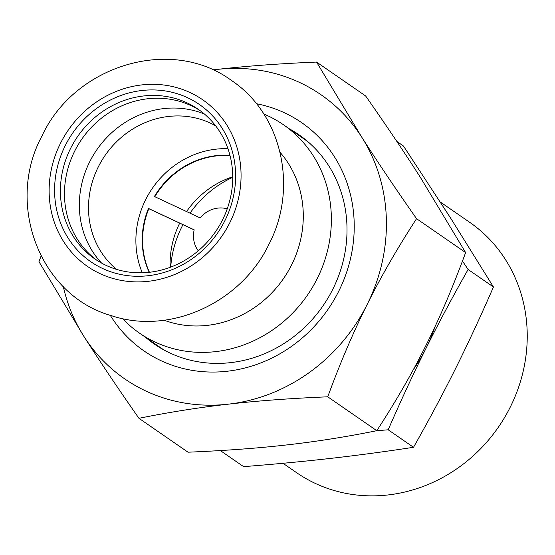 <?xml version="1.0" encoding="UTF-8"?>
<svg xmlns="http://www.w3.org/2000/svg" width="555" height="555" viewBox="0 0 555 555"><rect width="100%" height="100%" fill="white"/><g stroke="black" fill="none" stroke-linecap="round" stroke-linejoin="round"><path stroke-width="0.83" d="M122.509 318.584A126.63 116.661 -55.4 0 0 139.451 333.09A126.63 116.661 -55.4 0 0 155.005 342.019A126.63 116.661 -55.4 0 0 312.645 286.984A126.63 116.661 -55.4 0 0 283.362 124.695A126.63 116.661 -55.4 0 0 267.808 115.773A126.63 116.661 -55.4 0 0 263.798 113.997M308.067 141.837A126.63 116.661 -55.4 0 0 305.111 139.721L283.362 124.695M232.732 176.781A86.337 79.538 -55.4 0 0 186.563 211.552M179.709 223.145A86.337 79.538 -55.4 0 0 170.219 267.295M227.966 148.705A87.489 80.6 -55.4 0 0 142.281 272.782M106.067 265.366A90.944 83.784 124.6 0 1 94.891 258.956A90.944 83.784 124.6 0 1 73.864 142.399A90.944 83.784 124.6 0 1 187.077 102.876A90.944 83.784 124.6 0 1 198.246 109.286A90.944 83.784 124.6 0 1 219.28 225.843A90.944 83.784 124.6 0 1 106.067 265.366M200.251 110.722A90.944 83.784 -55.4 0 0 191.128 105.679A90.944 83.784 -55.4 0 0 78.602 144.057A90.944 83.784 -55.4 0 0 96.945 260.323M187.652 97.749A95.55 88.023 -55.4 0 0 65.206 145.715A95.55 88.023 -55.4 0 0 102.543 268.46A95.55 88.023 -55.4 0 0 224.99 220.488A95.55 88.023 -55.4 0 0 187.652 97.749M139.451 333.09L161.2 348.11A126.63 116.661 -55.4 0 0 164.225 350.129M194.16 229.902L148.823 208.687A80.815 74.453 -55.4 0 0 149.455 272.276M230.034 155.594A80.815 74.453 -55.4 0 0 154.81 196.699M149.219 272.304A80.815 74.453 124.6 0 1 148.456 208.437L194.174 229.825A26.709 24.607 -55.4 0 0 198.26 250.804M148.456 208.437L148.823 208.687M227.238 208.84A26.709 24.607 -55.4 0 0 200.126 217.9L154.401 196.505A80.815 74.453 124.6 0 1 229.978 155.365M302.274 137.161A127.206 117.188 -55.4 0 0 296.363 133.679M289.301 128.802A127.206 117.188 124.6 0 1 298.791 134.657A127.206 117.188 124.6 0 1 332.875 289.1A127.206 117.188 124.6 0 1 154.221 343.996A127.206 117.188 124.6 0 1 145.389 337.19M110.285 315.309A138.715 127.796 -55.4 0 0 226.322 371.344A138.715 127.796 -55.4 0 0 338.814 291.056A138.715 127.796 -55.4 0 0 256.403 103.723M282.988 463.286L296.585 472.673A152.188 140.214 -55.4 0 0 315.282 483.398A152.188 140.214 -55.4 0 0 504.738 417.256A152.188 140.214 -55.4 0 0 469.544 222.208L440.295 202.013M305.34 139.555A131.473 121.122 -55.4 0 0 304.452 139.263M160.541 347.659A131.473 121.122 -55.4 0 0 161.123 348.38M170.732 267.101A100.726 92.796 124.6 0 1 182.963 224.664M190.011 213.169A100.726 92.796 124.6 0 1 232.732 177.322M396.839 141.442L403.464 146.02L450.521 217.928L493.45 286.984L468.108 269.48L462.468 261.03M493.45 286.984C480.54 316.621 467.907 343.816 455.551 368.562C443.223 393.335 429.209 419.58 413.524 447.295L388.181 429.792C401.085 400.155 413.718 372.96 426.08 348.214C438.408 323.44 452.415 297.202 468.108 269.48M413.524 447.295C384.518 451.714 356.886 455.412 330.627 458.395C304.404 461.392 275.398 464.14 243.61 466.644L220.321 450.556M413.357 369.609A155.407 143.176 -55.4 0 0 426.08 348.214A155.407 143.176 -55.4 0 0 434.967 326.777M376.755 430.715L388.181 429.792M152.452 342.074A127.206 117.188 -55.4 0 0 157.807 346.362M212.933 69.958A172.674 159.084 124.6 0 1 217.234 69.41A172.674 159.084 124.6 0 1 361.624 136.974A172.674 159.084 124.6 0 1 367.216 304.348A172.674 159.084 124.6 0 1 228.41 404.158A172.674 159.084 124.6 0 1 84.02 336.594A172.674 159.084 124.6 0 1 63.312 286.623M287.351 444.86C258.228 448.204 225.115 450.646 188.02 452.2L138.951 418.31C169.4 412.171 199.217 407.453 228.41 404.158C257.534 400.807 290.647 398.365 327.741 396.811L376.81 430.701C346.369 436.84 316.544 441.558 287.351 444.86M327.741 396.811C340.305 362.651 353.466 331.834 367.216 304.348C380.896 276.813 397.338 248.258 416.555 218.691L465.624 252.58C453.06 286.741 439.907 317.564 426.15 345.05C412.469 372.585 396.027 401.133 376.81 430.701M416.555 218.691C395.34 188.381 377.032 161.137 361.624 136.974L316.565 62.07C279.47 63.617 246.358 66.066 217.234 69.41L212.849 69.916M316.565 62.07L365.634 95.953C386.849 126.269 405.157 153.506 420.565 177.676L465.624 252.58M41.049 256.07L38.968 261.683L84.02 336.594C99.428 360.757 117.736 387.994 138.951 418.31M204.455 114.059A92.373 85.095 -55.4 0 0 89.612 161.984A92.373 85.095 -55.4 0 0 101.551 263.07M60.391 143.468A101.301 93.33 -55.4 0 0 99.976 273.601A101.301 93.33 -55.4 0 0 229.805 222.742A101.301 93.33 -55.4 0 0 190.219 92.609A101.301 93.33 -55.4 0 0 60.391 143.468M215.673 125.853A87.489 80.6 -55.4 0 0 210.352 123.099A87.489 80.6 -55.4 0 0 98.228 167.027A87.489 80.6 -55.4 0 0 116.557 269.383M280.074 152.347A104.756 96.508 124.6 0 1 283.459 278.659A104.756 96.508 124.6 0 1 164.141 320.228M268.967 244.249C241.432 302.253 170.725 335.255 111.964 315.844C39.904 296.03 5.175 204.101 41.861 136.204C74.523 65.219 171.197 35.686 231.706 80.635C282.245 114.385 298.299 188.277 268.967 244.249"/></g></svg>
